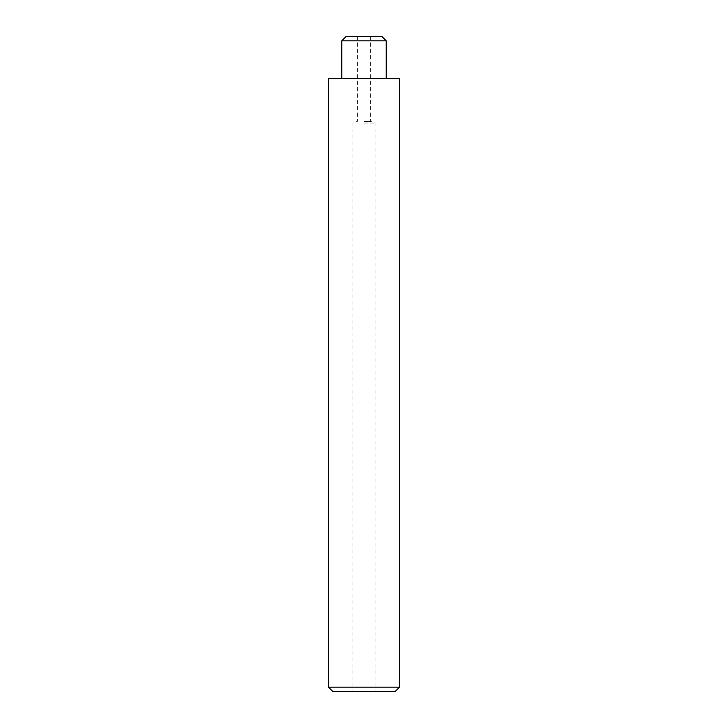 <?xml version="1.0" encoding="UTF-8"?>
<svg xmlns="http://www.w3.org/2000/svg" width="728" height="728" viewBox="0 0 728 728"><rect width="100%" height="100%" fill="white"/><g stroke="black" fill="none" stroke-linecap="round" stroke-linejoin="round"><path stroke-width="0.55" stroke-dasharray="3.64 2.73" d="M381.772 36.4L346.228 36.4M341.787 40.841L386.213 40.841M364 123.023L375.102 123.023L364 123.023M364 121.403L370.661 121.403L364 121.403M328.464 78.597L399.536 78.597M328.464 687.159L399.536 687.159M332.905 691.6L395.095 691.6M364 78.597L386.213 78.597L364 78.597M364 36.4L357.339 36.4L364 36.4M370.661 36.4L370.661 121.403L375.102 123.023L375.102 691.6M357.339 36.4L357.339 121.403L352.898 123.023L352.898 691.6"/><path stroke-width="1.09" d="M341.787 40.841L346.228 36.4L381.772 36.4L386.213 40.841L341.787 40.841L341.787 78.597M399.536 687.159L399.536 78.597L328.464 78.597L328.464 687.159L399.536 687.159L395.095 691.6L332.905 691.6L328.464 687.159M386.213 40.841L386.213 78.597"/></g></svg>
